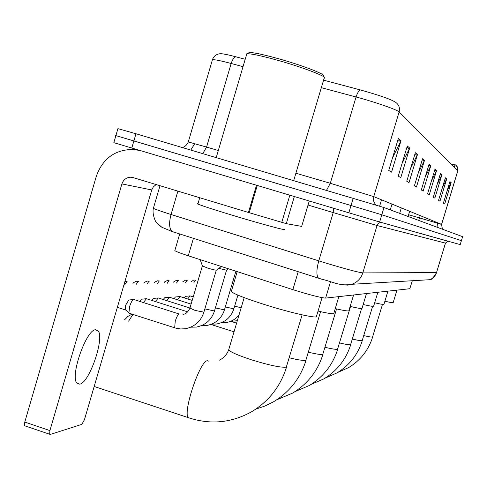 <?xml version="1.0" encoding="UTF-8"?>
<svg xmlns="http://www.w3.org/2000/svg" width="487" height="487" viewBox="0 0 487 487"><rect width="100%" height="100%" fill="white"/><g stroke="black" fill="none" stroke-linecap="round" stroke-linejoin="round"><path stroke-width="0.73" d="M412.319 280.731L409.847 288.706L325.62 298.099C320.623 297.734 309.702 294.915 292.851 289.637L188.28 255.791C180.72 253.325 176.227 251.609 174.803 250.647L174.936 250.178M460.215 244.608L462.613 236.682L461.414 240.645L381.808 214.773L461.414 240.645L460.215 244.608L379.641 221.993L381.808 214.773L351.024 205.514L381.808 214.773L383.981 207.547L462.613 236.682M113.836 142.661L379.641 221.993M117.921 128.629L135.97 133.761L133.876 140.92L351.024 205.514L115.888 135.611L133.876 140.92L131.788 148.072M115.882 135.648L115.267 135.447L115.888 135.611L113.83 142.679M451.035 164.156L455.022 164.819M454.286 167.431L455.065 164.673L454.243 167.388M398.329 138.509L388.736 170.45L391.572 172.148L401.002 140.737L398.329 138.509M392.479 157.977L401.002 140.737M407.309 146.009L398.25 176.154L400.777 177.664L409.695 147.999L407.309 146.009M402.092 163.382L409.695 147.999M415.338 152.711L406.755 181.249L409.019 182.607L417.481 154.501L415.338 152.711M410.644 168.307L417.481 154.501M422.558 158.744L414.4 185.833L416.44 187.063L424.487 160.357L422.558 158.744M418.315 172.824L424.487 160.357M449.921 181.596L443.383 203.219L444.692 203.998L451.151 182.625L449.921 181.596M447.188 190.642L451.151 182.625M445.368 177.792L438.562 200.321L439.98 201.174L446.707 178.912L445.368 177.792M442.403 187.598L446.707 178.912M440.412 173.658L433.314 197.18L434.861 198.106L441.873 174.876L440.412 173.658M437.192 184.323L441.873 174.876M435.007 169.141L427.586 193.741L429.278 194.757L436.602 170.474L435.007 169.141M431.494 180.793L436.602 170.474M429.084 164.192L421.31 189.979L423.16 191.093L430.831 165.653L429.084 164.192M425.23 176.97L430.831 165.653M235.793 56.784C233.955 57.375 232.409 59.609 231.161 63.48C221.037 60.796 214.804 59.524 212.46 59.657C213.574 56.48 215.814 54.538 219.187 53.832L220.995 53.716C223.436 53.807 228.366 54.83 235.793 56.784L245.192 59.286M323.563 80.148L360.362 89.943C379.239 95.209 390.988 99.324 395.608 102.294C398.914 104.681 400.089 107.895 399.139 111.931C397.556 109.855 375.173 102.063 356.058 96.986L321.329 87.672M441.624 224.397L457.756 171.04L457.957 168.922L457.445 166.998L455.893 165.081L455.035 164.953M135.97 133.761L383.981 207.547M384.894 301.209C390.592 302.573 393.368 302.993 393.222 302.482L396.942 290.149M374.68 302.762C381.084 304.29 384.194 304.746 384.006 304.15L387.92 291.153M363.186 304.491C370.443 306.207 373.949 306.713 373.706 306.006L377.839 292.279M350.159 306.42C358.45 308.381 362.431 308.935 362.109 308.082L366.48 293.545M124.538 319.831L127.929 316.404M132.981 314.456L128.611 321.14M335.257 308.6C344.826 310.852 349.392 311.461 348.954 310.426L353.592 294.982M318.048 311.071C329.23 313.689 334.514 314.358 333.912 313.086L338.849 296.626M231.544 290.721L231.276 291.616C234.46 294.185 245.685 298.537 264.952 304.685C292.285 313.324 319.819 319.338 316.532 316.124L322.059 297.667M187.696 298.994L190.04 295.889L193.217 296.924M184.232 297.904L185.559 296.327L189.851 295.907M177.536 299.815L180.026 296.534L192.182 300.412M173.993 298.695L175.423 296.985L179.819 296.553M166.804 300.692L169.452 297.216L191.093 304.107M163.169 299.542L164.722 297.679L169.226 297.234M155.444 301.623L158.269 297.934L189.936 308.028M151.725 300.442L153.405 298.415L158.025 297.959M218.773 268.361L226.613 270.2L228.488 268.806M143.409 302.622L146.429 298.701L187.696 311.863M139.592 301.404L141.419 299.195L146.155 298.726M202.415 265.932L207.578 268.039C212.673 269.567 215.613 270.267 216.392 270.133L221.311 266.48M129.731 313.415L128.927 312.806L129.572 306.64C131.021 302.19 132.452 299.815 133.864 299.511L179.143 313.987M125.743 310.067L125.226 309.61L125.676 305.16L128.702 300.016L133.56 299.542M79.704 384.164C89.407 382.989 104.955 337.461 98.009 330.74L95.622 329.748C86.461 329.303 70 375.745 76.806 383.026L79.704 384.164M294.337 196.596L286.283 223.655L301.672 226.4L309.227 201.04M140.408 150.647L133.688 149.448C115.297 149.387 102.848 158.287 96.353 176.154L24.782 422.071L49.905 430.587L121.914 183.909C123.442 179.648 126.389 177.42 130.753 177.219L133.079 177.585L248.431 212.46L256.479 185.291M25.172 425.961L24.581 425.741L24.782 422.071M49.905 430.587L49.656 434.252L50.216 434.465L81.81 424.372L84.397 419.837L151.737 189.942L153.417 186.777L156.193 184.573M309.257 201.046L301.672 226.4M286.283 223.655L248.431 212.46M248.273 53.089L249.314 52.523C253.514 52.432 263.211 54.483 278.412 58.696C303.17 65.587 327.55 75.089 323.094 75.948M246.477 54.94L246.045 54.081L247.079 53.74C251.45 53.655 261.598 55.816 277.523 60.23C303.468 67.462 328.993 77.384 324.299 78.237M198.002 203.633L197.217 203.621L197.88 204.041C201.819 205.715 212.77 209.288 230.735 214.761C259.778 223.6 289.15 231.526 283.945 229.188M412.258 280.737L409.847 288.706M193.424 238.326L188.28 255.791M298.208 271.691L292.851 289.637M330.503 281.796L325.62 298.099M153.49 207.937L153.368 208.345C155.377 209.367 161.27 211.419 171.04 214.505L324.5 262.651C345.21 268.885 357.982 272.3 362.809 272.897L436.51 272.617L445.489 243.123M447.991 241.181L445.441 243.11L436.51 272.617C435.354 276.086 433.059 278.454 429.631 279.715L423.952 280.049M177.901 191.135L171.04 214.505C168.831 223.016 169.19 228.695 172.112 231.538L321.858 279.234C334.064 282.076 339.439 286.362 351.87 284.286C357.324 282.265 360.97 278.473 362.809 272.897L377.041 225.518L333.218 212.588L318.784 260.88C316.38 269.707 316.276 275.459 318.468 278.144L319.46 278.607M381.108 222.407L447.736 241.199L445.489 243.116L377.041 225.518L378.411 223.43L380.627 222.273M348.82 212.862L353.221 198.172M333.455 208.272L333.218 212.588L308.064 205.039M159.998 185.724L153.368 208.345C151.828 214.609 156.37 223.387 156.242 222.303L161.787 227.216L173.372 232.08M162.561 227.66L159.45 225.609M436.565 272.61C433.333 277.882 431.019 280.25 429.631 279.715L351.87 284.286L347.474 285.157L341.557 284.481M437.527 222.717L437.442 223.168L437.576 222.736M437.393 223.162L408.611 214.73M375.623 204.905L373.584 201.021L373.736 196.614L441.569 224.373L442.36 229.176M360.362 89.943C358.779 90.637 357.342 92.98 356.058 96.986L330.302 183.289L373.736 196.614L399.139 111.931L457.737 170.9L441.569 224.373L442.421 229.2M188.25 142.082L212.235 60.418M243.025 66.664L231.161 63.48L206.567 147.074L218.316 150.513M182.284 147.488C184.798 146.958 186.801 145.108 188.299 141.948L206.567 147.074L202.811 153.575M295.895 173.214L330.302 183.289L326.552 190.265M441.563 224.404L437.411 223.265M420.202 215.625L418.729 220.422M437.058 227.21L437.399 223.137M428.803 165.123L430.49 166.517M434.739 170.03L436.273 171.296M440.157 174.504L441.557 175.661M445.118 178.607L446.402 179.666M449.684 182.375L450.865 183.349M422.259 159.718L424.128 161.258M415.027 153.746L417.097 155.45M406.986 147.098L409.293 149.004M397.982 139.659L400.576 141.802M382.49 304.345L372.549 337.016C371.654 337.254 368.738 336.779 363.813 335.598M372.628 306.311L362.182 340.632C361.153 340.906 357.896 340.389 352.411 339.068M361.61 308.466L350.591 344.674C349.392 344.997 345.727 344.419 339.591 342.939M350.524 306.512L337.552 349.228C336.14 349.599 331.976 348.954 325.06 347.286M336.566 308.91L322.759 354.396C321.085 354.834 316.319 354.098 308.46 352.198M320.592 311.662L305.842 360.301C303.821 360.824 298.312 359.99 289.302 357.799M302.135 314.864L286.307 367.119C281.102 367.77 269.457 365.323 251.359 359.765C238.234 355.443 230.668 352.144 228.665 349.873L228.933 348.984M190.198 418.296L188.159 417.603C182.838 411.6 199.907 360.958 207.279 360.733L208.759 361.141M191.221 281.62L193.844 280.013L195.652 280.177M193.936 282.472L195.512 280.135M182.643 281.9L185.37 280.195L187.227 280.366M185.419 282.77L187.081 280.323M173.658 282.192C173.463 281.876 174.407 281.273 176.495 280.384L178.4 280.567M176.495 283.087L178.242 280.518M164.241 282.509C163.924 282.253 164.904 281.614 167.187 280.585L169.147 280.774M167.132 283.416L168.971 280.719M154.349 282.837C153.904 282.655 154.927 281.973 157.411 280.798L159.426 280.993M157.301 283.775L159.243 280.932M143.945 283.197C143.409 283.038 144.475 282.314 147.141 281.017L149.211 281.224M146.964 284.146L149.016 281.157M133 283.574C132.708 283.148 133.815 282.369 136.323 281.249L138.46 281.462M136.08 284.548L138.247 281.395M124.922 281.498L127.131 281.717M234.667 306.073L241.156 307.802M124.605 284.974L126.894 281.644M225.304 306.962L233.851 308.819L237.912 295.134M215.382 307.906L224.44 309.872L235.903 271.204M204.85 308.898L214.469 310.986L226.534 270.242M175.15 327.958L174.663 327.8L175.241 321.219C176.696 316.733 178.059 314.316 179.332 313.975M189.924 308.076L195.062 310.408L203.889 312.161L216.301 270.182M121.914 183.909L151.737 189.942M257.258 185.529L249.21 212.691M281.76 222.395L289.826 195.25M179.709 233.955L174.803 250.647M455.534 164.874L457.64 167.522L457.78 170.961M117.951 128.538L115.888 135.611M190.837 150.026L194.593 143.848M437.089 227.222L437.442 223.168M372.665 336.949C368.476 350.196 360.465 360.417 348.625 367.6L337.789 372.415M408.088 216.478L409.646 211.309M362.322 340.559C357.908 354.542 349.453 365.329 336.961 372.908L325.158 378.101M399.681 213.361L401.325 207.9M350.75 344.595C346.087 359.4 337.144 370.814 323.922 378.843L310.986 384.468M390.276 209.879L392.017 204.096M236.603 323.143L230.741 321.286M337.728 349.142C332.785 364.866 323.295 376.993 309.251 385.521L294.988 391.639M379.629 206.141L381.534 199.804M234.028 331.817L210.914 324.458M322.96 354.299C317.707 371.064 307.595 383.993 292.626 393.088L276.774 399.778M127.582 316.593L131.983 314.139M306.067 360.191C300.461 378.143 289.649 391.992 273.615 401.738L264.983 406.03L255.852 409.098M286.557 367.009C280.555 386.325 268.934 401.227 251.682 411.722C231.319 423.008 210.147 424.974 188.159 417.603L94.174 386.477M231.276 291.616L237.199 271.624M244.176 297.618L228.665 349.873C226.79 354.773 223.606 358.243 219.113 360.283M230.491 321.39L237.321 320.714M221.39 322.723L225.664 322.625C231.063 321.846 235.507 319.332 238.995 315.083M211.772 324.129L216.435 324.032C225.195 322.376 230.99 317.347 233.815 308.953M201.588 325.614L206.677 325.511C215.613 323.77 221.524 318.608 224.397 310.024M190.788 327.185L196.334 327.081C205.465 325.243 211.492 319.935 214.42 311.156M129.171 313.238L176.124 328.244L180.695 328.969L185.352 328.743C194.684 326.807 200.845 321.347 203.834 312.356M117.349 307.352L125.403 309.927M182.984 314.304C185.523 314.292 187.818 312.283 189.863 308.277L202.324 266.072M202.513 266.2L200.151 259.632M125.226 309.61L128.927 312.806M95.184 329.827L98.009 330.74M130.753 177.219L134.936 178.151M49.656 434.252L24.581 425.741M293.716 180.531L324.117 78.285M197.88 204.041L199.737 197.74M216.24 157.557L246.824 53.765M249.314 52.523L247.079 53.74"/></g></svg>
